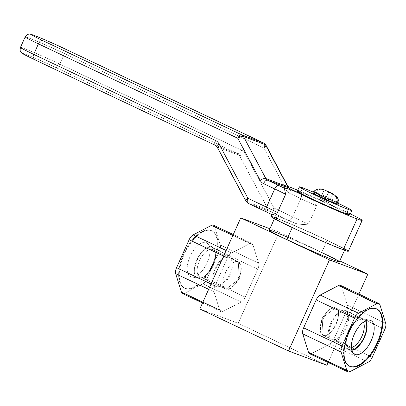 <?xml version="1.0" encoding="UTF-8"?>
<svg xmlns="http://www.w3.org/2000/svg" width="406" height="406" viewBox="0 0 406 406"><rect width="100%" height="100%" fill="white"/><g stroke="black" fill="none" stroke-linecap="round" stroke-linejoin="round"><path stroke-width="0.3" stroke-dasharray="2.03 1.52" d="M358.889 294.045L328.124 362.497L358.889 294.045M311.27 353.641A6.917 3.334 115.3 0 0 311.61 353.484L329.895 344.004A6.917 3.334 115.3 0 0 333.915 339.127L346.46 311.209A6.917 3.334 115.3 0 0 347.348 305.165L341.608 286.732L379.96 304.896L341.608 286.732A6.917 3.334 -64.7 0 0 340.548 285.357M199.813 308.981L238.18 323.272L326.876 365.283L238.18 323.272L279.115 232.181L339.746 260.896L279.115 232.181L269.909 228.751L279.115 232.181L238.18 323.272L199.813 308.981M287.874 237.327A38.438 1.391 -155.8 0 1 321.689 252.522A38.438 1.391 -155.8 0 1 339.34 261.794M213.5 225.188A6.917 3.334 -64.7 0 1 214.561 226.558L252.913 244.727A6.917 3.334 115.3 0 0 251.852 243.351A6.917 3.334 115.3 0 0 249.781 243.559L231.496 253.039L226.101 250.487L231.496 253.039A6.917 3.334 115.3 0 0 227.477 257.917L214.931 285.834L211.044 283.992L214.931 285.834A6.917 3.334 115.3 0 0 214.043 291.878L219.778 310.311L202.822 302.277L219.778 310.311A6.917 3.334 115.3 0 0 220.839 311.686A6.917 3.334 115.3 0 0 222.914 311.478L241.2 301.993A6.917 3.334 115.3 0 0 245.219 297.116L257.764 269.203A6.917 3.334 115.3 0 0 258.652 263.159L252.913 244.727A6.917 3.334 115.3 0 0 249.781 243.559L231.496 253.039A6.917 3.334 115.3 0 0 227.477 257.917L214.931 285.834A6.917 3.334 115.3 0 0 214.043 291.878L219.778 310.311A6.917 3.334 115.3 0 0 222.914 311.478L184.563 293.315L202.843 283.83L241.2 301.993L222.914 311.478L184.563 293.315A6.917 3.334 -64.7 0 1 182.487 293.523M309.534 353.692A6.917 3.334 -64.7 0 0 311.61 353.484L349.962 371.647L311.61 353.484L329.895 344.004L368.247 362.167L329.895 344.004A6.917 3.334 -64.7 0 0 333.915 339.127L346.46 311.209L384.812 329.373L346.46 311.209A6.917 3.334 -64.7 0 0 347.348 305.165L341.608 286.732M214.043 291.878L208.648 289.321L214.043 291.878M227.477 257.917L223.589 256.074L227.477 257.917M249.781 243.559L232.826 235.526L249.781 243.559M385.7 323.328L347.348 305.165L385.7 323.328M252.913 244.727L258.652 263.159L220.301 244.991L214.561 226.558L252.913 244.727M257.764 269.203A6.917 3.334 115.3 0 0 258.652 263.159L220.301 244.991A6.917 3.334 -64.7 0 1 219.413 251.04L257.764 269.203L245.219 297.116L206.867 278.952L219.413 251.04L257.764 269.203M372.266 357.29L333.915 339.127L372.266 357.29M241.2 301.993A6.917 3.334 115.3 0 0 245.219 297.116L206.867 278.952A6.917 3.334 -64.7 0 1 202.843 283.83L241.2 301.993M349.52 366.197A31.709 15.281 -64.7 0 1 349.211 366.06A31.709 15.281 -64.7 0 1 348.698 331.453A31.709 15.281 -64.7 0 1 375.778 308.494L376.387 308.783L375.778 308.494A31.709 15.281 -64.7 0 1 376.362 308.743A31.709 15.281 -64.7 0 1 376.661 308.895A31.709 15.281 115.3 0 0 375.778 308.494A31.709 15.281 115.3 0 0 348.551 331.773A31.709 15.281 115.3 0 0 349.52 366.197M369.095 320.055L363.664 318.938A17.077 8.232 -64.7 0 1 365.816 320.745A17.077 8.232 115.3 0 0 363.664 318.938L369.095 320.055M351.819 350.297A17.077 8.232 -64.7 0 1 349.673 350.068L352.875 352.652L349.673 350.068A17.077 8.232 -64.7 0 1 348.541 349.419A17.077 8.232 -64.7 0 1 349.231 330.981A17.077 8.232 -64.7 0 1 363.06 318.766A17.077 8.232 -64.7 0 1 363.664 318.938A17.077 8.232 115.3 0 0 358.681 319.674A17.077 8.232 115.3 0 0 346.475 345.455A17.077 8.232 115.3 0 0 349.673 350.068L348.906 347.485A15.068 7.262 -64.7 0 1 346.079 343.41A15.068 7.262 -64.7 0 1 356.854 320.669A15.068 7.262 -64.7 0 1 361.249 320.014L363.664 318.938L361.249 320.014A15.068 7.262 -64.7 0 1 363.441 322.131A15.068 7.262 115.3 0 0 361.528 320.131A15.068 7.262 115.3 0 0 361.249 320.014L335.478 307.809A15.068 7.262 -64.7 0 1 335.752 307.926A15.068 7.262 -64.7 0 1 336.001 324.369A15.068 7.262 -64.7 0 1 323.13 335.275L348.906 347.485L349.673 350.068A17.077 8.232 115.3 0 0 351.819 350.297M351.388 347.582A15.068 7.262 -64.7 0 1 348.906 347.485A15.068 7.262 115.3 0 0 351.388 347.582M335.478 307.809L361.249 320.014A15.068 7.262 115.3 0 0 348.384 330.926A15.068 7.262 115.3 0 0 348.627 347.369A15.068 7.262 115.3 0 0 348.906 347.485L323.13 335.275A15.068 7.262 -64.7 0 1 322.856 335.158A15.068 7.262 -64.7 0 1 322.608 318.715A15.068 7.262 -64.7 0 1 335.478 307.809L330.931 308.545L325.896 313.214L320.699 324.181L320.359 331.453L323.13 335.275L322.136 318.147L335.478 307.809L322.136 318.147L323.13 335.275C331.555 339.406 344.664 310.24 335.478 307.809M214.561 226.558L220.301 244.991A6.917 3.334 -64.7 0 1 219.413 251.04L206.867 278.952A6.917 3.334 -64.7 0 1 202.843 283.83L184.563 293.315A6.917 3.334 -64.7 0 1 184.222 293.472M210.983 230.451A31.709 15.281 115.3 0 0 183.634 254.004A31.709 15.281 115.3 0 0 185.004 288.26A31.709 15.281 115.3 0 0 212.358 264.702A31.709 15.281 115.3 0 0 210.983 230.451L211.592 230.735A31.709 15.281 115.3 0 0 184.517 253.694A31.709 15.281 115.3 0 0 185.029 288.301A31.709 15.281 115.3 0 0 185.613 288.544L185.004 288.26A31.709 15.281 -64.7 0 1 184.42 288.011A31.709 15.281 -64.7 0 1 183.908 253.405A31.709 15.281 -64.7 0 1 210.983 230.451A31.709 15.281 -64.7 0 1 211.567 230.694A31.709 15.281 -64.7 0 1 212.084 265.301A31.709 15.281 -64.7 0 1 185.004 288.26L185.613 288.544A31.709 15.281 115.3 0 0 212.693 265.59A31.709 15.281 115.3 0 0 212.176 230.984A31.709 15.281 115.3 0 0 211.592 230.735L210.983 230.451M185.613 288.544A31.709 15.281 -64.7 0 1 184.243 254.293A31.709 15.281 -64.7 0 1 211.592 230.735A31.709 15.281 -64.7 0 1 212.962 264.991A31.709 15.281 -64.7 0 1 185.613 288.544M190.937 276.704A18.717 9.023 115.3 0 0 207.08 262.799A18.717 9.023 115.3 0 0 206.273 242.58A18.717 9.023 115.3 0 0 190.125 256.485A18.717 9.023 115.3 0 0 190.937 276.704L197.727 278.105A17.077 8.232 115.3 0 0 198.331 278.277A17.077 8.232 115.3 0 0 212.16 266.062A17.077 8.232 115.3 0 0 212.851 247.624A17.077 8.232 115.3 0 0 211.719 246.975L206.273 242.58A18.717 9.023 -64.7 0 1 207.512 243.29A18.717 9.023 -64.7 0 1 206.755 263.504A18.717 9.023 -64.7 0 1 191.602 276.897A18.717 9.023 -64.7 0 1 190.937 276.704A18.717 9.023 -64.7 0 1 190.125 256.485A18.717 9.023 -64.7 0 1 206.273 242.58L211.719 246.975A17.077 8.232 115.3 0 0 196.986 259.657A17.077 8.232 115.3 0 0 197.727 278.105L190.937 276.704M200.143 277.029L197.727 278.105A17.077 8.232 -64.7 0 1 196.986 259.657A17.077 8.232 -64.7 0 1 211.719 246.975L212.485 249.558A15.068 7.262 115.3 0 0 199.488 260.748A15.068 7.262 115.3 0 0 200.143 277.029A15.068 7.262 115.3 0 0 204.538 276.374A15.068 7.262 115.3 0 0 215.307 253.628A15.068 7.262 115.3 0 0 212.485 249.558L211.719 246.975A17.077 8.232 -64.7 0 1 214.916 251.588A17.077 8.232 -64.7 0 1 202.706 277.364A17.077 8.232 -64.7 0 1 197.727 278.105L200.143 277.029L225.914 289.234A15.068 7.262 115.3 0 0 238.779 278.323A15.068 7.262 115.3 0 0 238.535 261.88A15.068 7.262 115.3 0 0 238.256 261.763L212.485 249.558A15.068 7.262 -64.7 0 1 212.764 249.675A15.068 7.262 -64.7 0 1 213.008 266.118A15.068 7.262 -64.7 0 1 200.143 277.029A15.068 7.262 -64.7 0 1 199.864 276.912A15.068 7.262 -64.7 0 1 199.62 260.469A15.068 7.262 -64.7 0 1 212.485 249.558L238.256 261.763A15.068 7.262 115.3 0 0 225.391 272.675A15.068 7.262 115.3 0 0 225.635 289.118A15.068 7.262 115.3 0 0 225.914 289.234L200.143 277.029M235.495 283.824L239.256 278.897L225.914 289.234C216.728 286.803 229.837 257.637 238.256 261.763L239.256 278.897L238.256 261.763L241.032 265.59L240.687 272.862L235.495 283.824L230.456 288.499L225.914 289.234L239.256 278.897L240.687 272.862M292.325 227.431A38.438 1.391 24.2 0 0 344.79 249.67A38.438 1.391 24.2 0 0 327.14 240.398L321.689 252.522L327.14 240.398A38.438 1.391 -155.8 0 1 340.167 248.33A38.438 1.391 -155.8 0 1 292.325 227.431A38.438 1.391 -155.8 0 1 279.292 219.499A38.438 1.391 -155.8 0 1 327.14 240.398A38.438 1.391 24.2 0 0 274.669 218.159A38.438 1.391 24.2 0 0 292.325 227.431L292.325 227.431M343.816 248.421A42.28 1.533 24.2 0 0 310.357 232.516A42.28 1.533 24.2 0 0 276.247 218.058L277.191 215.956A42.28 1.533 24.2 0 0 272.111 214.48A42.28 1.533 24.2 0 0 272.365 214.815A33.439 1.213 24.2 0 0 266.752 212.115L248.147 203.304L270.081 211.475L288.681 220.291A33.439 1.213 24.2 0 0 295.086 223.28A42.28 1.533 24.2 0 0 277.191 215.956A42.28 1.533 24.2 0 0 272.365 214.815M284.078 187.851A42.28 1.533 -155.8 0 1 289.158 189.328L290.107 187.227L289.158 189.328A42.28 1.533 -155.8 0 1 307.053 196.651A33.439 1.213 -155.8 0 1 300.648 193.662L289.473 188.369A4.613 2.223 -64.7 0 1 289.559 188.404A4.613 2.223 -64.7 0 1 289.671 193.352L300.851 198.641L292.66 216.86L274.06 208.05A4.613 1.761 -28 0 1 268.376 209.821L246.442 201.65L217.438 147.114A4.613 4.04 -69.6 0 0 215.733 145.46L215.566 145.384M271.167 216.581A42.28 1.533 -155.8 0 1 276.247 218.058A42.28 1.533 -155.8 0 1 319.938 236.876A42.28 1.533 -155.8 0 1 348.297 251.248M248.147 203.304A4.613 4.04 110.4 0 1 246.442 201.65A4.613 4.04 -69.6 0 0 248.147 203.304L270.081 211.475A4.613 2.223 115.3 0 0 274.06 208.05L245.051 153.514A9.226 8.074 -69.6 0 0 241.646 150.205L59.814 64.087A4.613 2.223 -64.7 0 1 55.835 67.518L237.667 153.63L215.733 145.46L33.901 59.342A24.218 0.878 -155.8 0 1 25.695 54.348A24.218 0.878 -155.8 0 1 55.835 67.518A4.613 2.223 115.3 0 0 59.814 64.087A28.826 1.045 24.2 0 0 20.462 47.411A28.826 1.045 -155.8 0 1 59.814 64.087L64.539 53.577A28.826 1.045 24.2 0 0 25.187 36.895A28.826 1.045 -155.8 0 1 64.539 53.577A4.613 2.223 115.3 0 0 64.422 48.634M33.901 59.342A24.218 0.878 -155.8 0 1 25.695 54.348A24.218 0.878 -155.8 0 1 55.835 67.518L237.667 153.63A4.613 4.04 110.4 0 1 239.367 155.285L217.438 147.114A4.613 1.761 -28 0 1 216.956 146.733M246.442 201.65L217.438 147.114L239.367 155.285L268.376 209.821A4.613 4.04 -69.6 0 0 270.081 211.475A4.613 4.04 110.4 0 1 268.376 209.821L246.442 201.65A4.613 1.761 -28 0 1 245.965 201.269M274.06 208.05A4.613 2.223 -64.7 0 1 270.081 211.475L288.681 220.291A4.613 2.223 115.3 0 0 292.66 216.86L274.06 208.05L245.051 153.514A4.613 1.761 -28 0 1 239.367 155.285L268.376 209.821A4.613 1.761 152 0 0 274.06 208.05M217.438 147.114A4.613 4.04 -69.6 0 0 215.733 145.46L237.667 153.63A4.613 2.223 115.3 0 0 241.646 150.205L59.814 64.087L64.539 53.577L263.905 148.002L286.266 190.044A9.226 8.074 -69.6 0 0 289.671 193.352L300.851 198.641A4.613 2.223 115.3 0 0 300.734 193.698A4.613 2.223 115.3 0 0 300.648 193.662A4.613 2.223 -64.7 0 1 300.734 193.698A4.613 2.223 -64.7 0 1 300.851 198.641A28.826 1.045 24.2 0 0 316.68 205.893C314.097 202.036 310.884 198.96 307.053 196.651C310.884 198.96 314.097 202.036 316.68 205.893L308.494 224.112A28.826 1.045 -155.8 0 1 292.66 216.86L300.851 198.641A28.826 1.045 24.2 0 0 316.68 205.893L308.494 224.112A28.826 1.045 -155.8 0 1 292.66 216.86A4.613 2.223 -64.7 0 1 288.681 220.291A33.439 1.213 24.2 0 0 295.086 223.28C299.415 224.488 303.881 224.762 308.494 224.112C303.881 224.762 299.415 224.488 295.086 223.28A42.28 1.533 24.2 0 0 277.191 215.956M307.286 196.758L307.053 196.651A33.439 1.213 -155.8 0 1 300.648 193.662L289.473 188.369L284.652 186.572L289.473 188.369A4.613 4.04 110.4 0 1 287.773 186.714L285.078 185.709L287.773 186.714A4.613 1.761 -28 0 1 288.25 187.095A4.613 1.761 -28 0 1 286.266 190.044A9.226 8.074 -69.6 0 0 289.671 193.352A4.613 2.223 115.3 0 0 289.559 188.404A4.613 2.223 115.3 0 0 289.473 188.369A4.613 4.04 110.4 0 1 287.773 186.714L287.56 186.318L287.773 186.714A4.613 1.761 152 0 1 288.25 187.095L287.895 186.43M350.342 213.876A42.28 1.533 24.2 0 0 297.75 190.241A42.28 1.533 24.2 0 1 350.342 213.876M297.293 191.267A28.826 1.045 -155.8 0 1 300.76 192.271A28.826 1.045 -155.8 0 1 324.013 202.127A28.826 1.045 -155.8 0 1 346.831 212.977M300.76 192.271L302.744 187.856L300.76 192.271A28.826 1.045 -155.8 0 1 330.55 205.101A28.826 1.045 -155.8 0 1 349.881 214.901M338.604 203.523A28.826 1.045 24.2 0 0 313.29 192.145A28.826 1.045 24.2 0 1 338.604 203.523M312.914 192.982A13.875 0.502 -155.8 0 1 314.584 193.464L315.213 192.063A13.875 0.502 -155.8 0 1 329.464 198.199A13.875 0.502 -155.8 0 1 338.858 202.949A13.875 0.502 24.2 0 0 329.55 198.24A13.875 0.502 24.2 0 0 315.213 192.063L314.584 193.464A13.875 0.502 -155.8 0 1 325.779 198.209A13.875 0.502 -155.8 0 1 336.757 203.431M314.584 193.464A13.875 0.502 -155.8 0 1 328.921 199.64A13.875 0.502 -155.8 0 1 338.228 204.355M313.549 191.571A13.875 0.502 -155.8 0 1 315.213 192.063A9.226 8.074 110.4 0 1 323.846 189.719A9.226 8.074 -69.6 0 0 315.213 192.063M328.611 192.175L324.678 200.929L329.053 202.782L332.884 193.977L329.033 202.548L324.638 200.468L328.408 192.074L324.638 200.468L320.283 198.849L329.053 202.782L320.263 198.62L324.678 200.929L328.611 192.175M324.221 190.094L320.283 198.849L324.221 190.094M324.201 189.861L320.263 198.62L324.201 189.861M289.158 189.328A42.28 1.533 -155.8 0 1 307.053 196.651M263.941 143.14A4.613 2.223 -64.7 0 1 263.905 148.002A4.613 1.761 152 0 0 265.889 145.059A4.613 1.761 -28 0 1 263.905 148.002L286.266 190.044A4.613 1.761 152 0 0 288.25 187.095L289.559 188.404L307.276 196.753M64.503 48.674A4.613 2.223 -64.7 0 1 64.539 53.577L263.905 148.002A4.613 2.223 115.3 0 0 263.793 143.054M245.051 153.514A9.226 8.074 -69.6 0 0 241.646 150.205A4.613 2.223 -64.7 0 1 237.667 153.63A4.613 4.04 110.4 0 1 239.367 155.285A4.613 1.761 152 0 0 245.051 153.514M269.224 230.278A38.438 1.391 -155.8 0 1 321.689 252.522M229.842 255.846A16.819 8.105 -64.7 0 1 230.567 274.009A16.819 8.105 -64.7 0 1 216.063 286.504A16.819 8.105 -64.7 0 1 215.337 268.336A16.819 8.105 -64.7 0 1 229.842 255.846L211.815 247.31A16.819 8.105 -64.7 0 1 212.125 247.437A16.819 8.105 -64.7 0 1 212.399 265.793A16.819 8.105 -64.7 0 1 198.037 277.968L216.063 286.504A16.819 8.105 115.3 0 0 230.425 274.329A16.819 8.105 115.3 0 0 230.151 255.978A16.819 8.105 115.3 0 0 229.842 255.846A16.819 8.105 115.3 0 0 215.484 268.021A16.819 8.105 115.3 0 0 215.759 286.372A16.819 8.105 115.3 0 0 216.063 286.504L198.037 277.968A16.819 8.105 -64.7 0 1 197.732 277.836A16.819 8.105 -64.7 0 1 197.458 259.485A16.819 8.105 -64.7 0 1 211.815 247.31L229.842 255.846M216.784 284.91A15.068 7.262 115.3 0 0 229.776 273.715A15.068 7.262 115.3 0 0 229.126 257.44A15.068 7.262 115.3 0 0 216.129 268.63A15.068 7.262 115.3 0 0 216.784 284.91M365.491 320.892A16.819 8.105 115.3 0 0 363.659 319.207A16.819 8.105 115.3 0 0 363.35 319.075L345.323 310.539A16.819 8.105 -64.7 0 1 345.633 310.671A16.819 8.105 -64.7 0 1 345.907 329.022A16.819 8.105 -64.7 0 1 331.545 341.197A16.819 8.105 115.3 0 0 346.054 328.703A16.819 8.105 115.3 0 0 345.323 310.539A16.819 8.105 115.3 0 0 330.819 323.029A16.819 8.105 115.3 0 0 331.545 341.197L349.571 349.733A16.819 8.105 115.3 0 0 351.728 349.952M344.608 312.133A15.068 7.262 -64.7 0 1 345.257 328.408A15.068 7.262 -64.7 0 1 332.265 339.604A15.068 7.262 -64.7 0 1 331.611 323.323A15.068 7.262 -64.7 0 1 344.608 312.133M363.35 319.075A16.819 8.105 115.3 0 0 348.993 331.25A16.819 8.105 115.3 0 0 349.267 349.602A16.819 8.105 115.3 0 0 349.571 349.733L331.545 341.197A16.819 8.105 -64.7 0 1 331.24 341.065A16.819 8.105 -64.7 0 1 330.966 322.714A16.819 8.105 -64.7 0 1 345.323 310.539L363.35 319.075M220.839 311.686L202.503 302.998M251.852 243.351L233.262 234.546M349.82 366.349L349.211 366.06M376.966 309.032L376.362 308.743M369.79 320.146L363.06 318.766M353.875 353.753L348.541 349.419M358.681 319.674L356.854 320.669M346.475 345.455L346.079 343.41M335.752 307.926L361.528 320.131M348.627 347.369L322.856 335.158M325.896 313.214L322.136 318.147L320.699 324.181M184.42 288.011L185.029 288.301M211.567 230.694L212.176 230.984M198.331 278.277L191.602 276.897M212.851 247.624L207.512 243.29M204.538 276.374L202.706 277.364M215.307 253.628L214.916 251.588M238.535 261.88L212.764 249.675M199.864 276.912L225.635 289.118M344.79 249.67L344.527 250.253M274.669 218.159L274.41 218.738M212.125 247.437L230.151 255.978M197.732 277.836L215.759 286.372M363.659 319.207L345.633 310.671M349.267 349.602L331.24 341.065"/><path stroke-width="0.61" d="M326.876 365.283L288.509 350.987L329.449 259.896L367.816 274.187L358.889 294.045L367.816 274.187L339.746 260.896L367.816 274.187L329.449 259.896L240.753 217.885L329.449 259.896L288.509 350.987L199.813 308.981L288.509 350.987L326.876 365.283L328.124 362.497L326.876 365.283M341.608 286.732A6.917 3.334 115.3 0 0 338.477 285.565L320.192 295.045A6.917 3.334 115.3 0 0 316.172 299.927L303.627 327.84A6.917 3.334 115.3 0 0 302.739 333.884L308.479 352.317A6.917 3.334 115.3 0 0 311.27 353.641M269.909 228.751L240.753 217.885L199.813 308.981L240.753 217.885L269.909 228.751M321.689 252.522A38.438 1.391 -155.8 0 1 334.722 260.454A38.438 1.391 -155.8 0 1 286.875 239.55A38.438 1.391 -155.8 0 1 269.224 230.278A38.438 1.391 -155.8 0 1 287.874 237.327M368.247 362.167L349.962 371.647A6.917 3.334 -64.7 0 1 346.831 370.48A6.917 3.334 115.3 0 0 347.886 371.855A6.917 3.334 115.3 0 0 349.962 371.647L368.247 362.167A6.917 3.334 115.3 0 0 372.266 357.29A6.917 3.334 -64.7 0 1 368.247 362.167M347.886 371.855L309.534 353.692A6.917 3.334 -64.7 0 1 308.479 352.317L346.831 370.48L341.091 352.048L302.739 333.884L308.479 352.317L346.831 370.48L341.091 352.048L302.739 333.884A6.917 3.334 -64.7 0 1 303.627 327.84L341.979 346.003A6.917 3.334 115.3 0 0 341.091 352.048A6.917 3.334 -64.7 0 1 341.979 346.003L354.524 318.091L316.172 299.927L303.627 327.84L341.979 346.003L354.524 318.091L316.172 299.927A6.917 3.334 -64.7 0 1 320.192 295.045L358.544 313.209A6.917 3.334 115.3 0 0 354.524 318.091A6.917 3.334 -64.7 0 1 358.544 313.209L376.829 303.729L338.477 285.565L320.192 295.045L358.544 313.209L376.829 303.729L338.477 285.565A6.917 3.334 -64.7 0 1 340.548 285.357L378.905 303.521A6.917 3.334 115.3 0 0 376.829 303.729A6.917 3.334 -64.7 0 1 379.96 304.896A6.917 3.334 115.3 0 0 378.905 303.521M202.503 302.998L182.487 293.523A6.917 3.334 -64.7 0 1 181.426 292.147L202.822 302.277L181.426 292.147L175.691 273.715L181.426 292.147A6.917 3.334 -64.7 0 0 184.222 293.472M208.648 289.321L175.691 273.715A6.917 3.334 -64.7 0 1 176.58 267.671L211.044 283.992L176.58 267.671L189.125 239.753L176.58 267.671A6.917 3.334 -64.7 0 0 175.691 273.715L208.648 289.321M223.589 256.074L189.125 239.753A6.917 3.334 -64.7 0 1 193.144 234.876L226.101 250.487L193.144 234.876L211.43 225.391L193.144 234.876A6.917 3.334 -64.7 0 0 189.125 239.753L223.589 256.074M214.561 226.558A6.917 3.334 -64.7 0 0 211.43 225.391L232.826 235.526L211.43 225.391A6.917 3.334 -64.7 0 1 213.5 225.188L233.262 234.546M379.96 304.896L385.7 323.328A6.917 3.334 -64.7 0 1 384.812 329.373A6.917 3.334 115.3 0 0 385.7 323.328L379.96 304.896M384.812 329.373L372.266 357.29L384.812 329.373M376.387 308.783A31.709 15.281 115.3 0 0 349.033 332.336A31.709 15.281 115.3 0 0 350.403 366.593A31.709 15.281 115.3 0 0 377.758 343.04A31.709 15.281 115.3 0 0 376.387 308.783A31.709 15.281 115.3 0 0 349.307 331.743A31.709 15.281 115.3 0 0 349.82 366.349A31.709 15.281 115.3 0 0 350.403 366.593L349.794 366.303A31.709 15.281 -64.7 0 1 349.52 366.197A31.709 15.281 115.3 0 0 349.794 366.303L350.403 366.593A31.709 15.281 115.3 0 0 377.484 343.633A31.709 15.281 115.3 0 0 376.966 309.032A31.709 15.281 115.3 0 0 376.387 308.783M376.661 308.895A31.709 15.281 -64.7 0 1 376.727 343.664A31.709 15.281 -64.7 0 1 349.794 366.303A31.709 15.281 115.3 0 0 376.727 343.664A31.709 15.281 115.3 0 0 376.661 308.895M370.455 320.339A18.717 9.023 -64.7 0 1 371.262 340.558A18.717 9.023 -64.7 0 1 355.118 354.463A18.717 9.023 -64.7 0 1 354.311 334.245A18.717 9.023 -64.7 0 1 370.455 320.339L369.095 320.055L370.455 320.339A18.717 9.023 115.3 0 0 369.79 320.146A18.717 9.023 115.3 0 0 354.636 333.539A18.717 9.023 115.3 0 0 353.875 353.753A18.717 9.023 115.3 0 0 355.118 354.463A18.717 9.023 115.3 0 0 371.262 340.558A18.717 9.023 115.3 0 0 370.455 320.339M365.816 320.745A17.077 8.232 -64.7 0 1 364.106 338.025A17.077 8.232 -64.7 0 1 351.819 350.297A17.077 8.232 115.3 0 0 364.106 338.025A17.077 8.232 115.3 0 0 365.816 320.745M352.875 352.652L355.118 354.463L352.875 352.652M363.441 322.131A15.068 7.262 -64.7 0 1 361.639 336.858A15.068 7.262 -64.7 0 1 351.388 347.582A15.068 7.262 115.3 0 0 361.639 336.858A15.068 7.262 115.3 0 0 363.441 322.131M344.527 250.253L339.34 261.794A38.438 1.391 -155.8 0 1 286.875 239.55L292.259 227.573L286.875 239.55A38.438 1.391 -155.8 0 1 269.224 230.278L274.41 218.738M277.191 215.956L276.247 218.058A42.28 1.533 24.2 0 0 290.584 226.781A42.28 1.533 24.2 0 0 343.212 249.771A42.28 1.533 24.2 0 0 343.816 248.421M272.365 214.815A33.439 1.213 24.2 0 0 266.752 212.115A4.613 2.223 -64.7 0 1 266.666 212.079A4.613 2.223 -64.7 0 1 266.549 207.136A28.826 1.045 -155.8 0 1 277.44 212.541L272.365 214.815L277.44 212.541L285.631 194.322L284.332 188.186A42.28 1.533 -155.8 0 1 284.078 187.851L285.022 185.75A42.28 1.533 24.2 0 0 313.376 200.122A42.28 1.533 24.2 0 0 357.067 218.941L343.212 249.771A42.28 1.533 -155.8 0 1 299.521 230.953A42.28 1.533 -155.8 0 1 271.167 216.581L272.111 214.48M362.152 220.412A42.28 1.533 24.2 0 0 350.342 213.876A42.28 1.533 24.2 0 1 357.067 218.941A42.28 1.533 24.2 0 0 362.152 220.412L348.297 251.248A42.28 1.533 -155.8 0 1 343.212 249.771L357.067 218.941A42.28 1.533 24.2 0 1 304.439 195.951A42.28 1.533 24.2 0 1 290.107 187.227A42.28 1.533 24.2 0 1 297.75 190.241A42.28 1.533 24.2 0 0 290.107 187.227A42.28 1.533 24.2 0 0 285.022 185.75M285.631 194.322A28.826 1.045 24.2 0 0 274.74 188.917L266.549 207.136A28.826 1.045 -155.8 0 1 277.44 212.541L285.631 194.322A28.826 1.045 24.2 0 0 274.74 188.917A4.613 2.223 -64.7 0 1 278.719 185.491A33.439 1.213 -155.8 0 1 284.332 188.186L285.631 194.322M274.74 188.917L263.56 183.624A4.613 2.223 -64.7 0 1 267.539 180.198L278.719 185.491A4.613 2.223 115.3 0 0 274.74 188.917L266.549 207.136L247.949 198.321L218.941 143.785A9.226 8.074 -69.6 0 0 215.535 140.481L33.703 54.363L38.428 43.853L237.794 138.273L260.155 180.315A9.226 8.074 -69.6 0 0 263.56 183.624L274.74 188.917M272.406 214.84L266.666 212.079A4.613 2.223 115.3 0 1 266.549 207.136L247.949 198.321A4.613 2.223 115.3 0 0 248.061 203.269A4.613 2.223 -64.7 0 1 247.949 198.321A4.613 1.761 152 0 0 245.965 201.269A4.613 1.761 -28 0 1 247.949 198.321L218.941 143.785A4.613 1.761 152 0 0 216.956 146.733A4.613 1.761 -28 0 1 218.941 143.785A9.226 8.074 110.4 0 0 215.535 140.481A4.613 2.223 115.3 0 0 215.652 145.424A4.613 2.223 -64.7 0 1 215.535 140.481L33.703 54.363A4.613 2.223 115.3 0 0 33.82 59.306A4.613 2.223 -64.7 0 1 33.703 54.363A28.826 1.045 -155.8 0 1 20.462 47.411A28.826 1.045 24.2 0 0 33.703 54.363L38.428 43.853A28.826 1.045 -155.8 0 1 25.187 36.895A28.826 1.045 24.2 0 0 38.428 43.853A4.613 2.223 115.3 0 1 42.407 40.422A24.218 0.878 24.2 0 1 34.195 35.429A24.218 0.878 24.2 0 1 64.341 48.598L263.707 143.019L64.341 48.598A4.613 2.223 -64.7 0 1 64.422 48.634A4.613 2.223 115.3 0 0 64.341 48.598A24.218 0.878 24.2 0 0 34.195 35.429A24.218 0.878 24.2 0 0 42.407 40.422L241.773 134.848L263.707 143.019A4.613 2.223 -64.7 0 1 263.793 143.054A4.613 2.223 115.3 0 0 263.707 143.019A4.613 4.04 -69.6 0 1 265.412 144.673A4.613 1.761 -28 0 1 265.889 145.059A4.613 1.761 152 0 0 265.412 144.673L243.478 136.502A4.613 4.04 -69.6 0 0 241.773 134.848A4.613 4.04 110.4 0 1 243.478 136.502A4.613 1.761 152 0 0 237.794 138.273A4.613 2.223 -64.7 0 1 241.773 134.848L263.707 143.019A4.613 4.04 110.4 0 1 265.412 144.673L287.56 186.318L265.412 144.673L243.478 136.502L265.839 178.544L285.078 185.709L265.839 178.544A4.613 1.761 152 0 0 260.155 180.315L237.794 138.273L38.428 43.853A4.613 2.223 -64.7 0 1 42.407 40.422L241.773 134.848A4.613 2.223 115.3 0 0 237.794 138.273A4.613 1.761 -28 0 1 243.478 136.502L265.839 178.544A4.613 4.04 -69.6 0 0 267.539 180.198L278.719 185.491A33.439 1.213 -155.8 0 1 284.332 188.186A42.28 1.533 -155.8 0 1 289.158 189.328M246.442 201.65A4.613 1.761 152 0 1 245.965 201.269L216.956 146.733L215.652 145.424A4.613 2.223 115.3 0 0 215.733 145.46A4.613 2.223 -64.7 0 1 215.652 145.424L33.82 59.306A4.613 2.223 115.3 0 0 33.901 59.342A4.613 2.223 -64.7 0 1 33.82 59.306C20.762 53.003 22.726 53.648 21.264 52.455C20.965 51.567 19.559 51.887 20.462 47.411L25.187 36.895C26.963 34.769 28.08 33.881 28.537 34.236C28.907 33.81 30.643 34.145 33.734 35.241C40.681 37.834 54.318 43.848 64.422 48.634A4.613 2.223 -64.7 0 1 64.503 48.674M215.566 145.384L33.901 59.342M216.956 146.733A4.613 1.761 152 0 0 217.438 147.114M266.752 212.115A4.613 2.223 115.3 0 1 266.666 212.079L248.061 203.269A4.613 2.223 115.3 0 0 248.147 203.304A4.613 2.223 -64.7 0 1 248.061 203.269L245.965 201.269M346.831 212.977A28.826 1.045 -155.8 0 1 346.414 213.896A28.826 1.045 -155.8 0 1 310.529 198.219A28.826 1.045 -155.8 0 1 300.76 192.271M351.865 210.486L349.881 214.901A28.826 1.045 -155.8 0 1 346.414 213.896A28.826 1.045 -155.8 0 1 316.624 201.061A28.826 1.045 -155.8 0 1 297.293 191.267L299.278 186.851A28.826 1.045 24.2 0 0 318.608 196.646A28.826 1.045 24.2 0 0 348.399 209.481L346.414 213.896L348.399 209.481A28.826 1.045 24.2 0 0 351.865 210.486A28.826 1.045 24.2 0 0 338.604 203.523A28.826 1.045 24.2 0 1 348.399 209.481A28.826 1.045 24.2 0 1 312.513 193.804A28.826 1.045 24.2 0 1 302.744 187.856A28.826 1.045 24.2 0 0 299.278 186.851M313.29 192.145A28.826 1.045 24.2 0 0 302.744 187.856A28.826 1.045 24.2 0 1 313.29 192.145M336.757 203.431A13.875 0.502 -155.8 0 1 336.559 203.873A13.875 0.502 -155.8 0 1 319.289 196.326A13.875 0.502 -155.8 0 1 314.584 193.464M338.228 204.355A13.875 0.502 -155.8 0 1 336.559 203.873L337.188 202.472A13.875 0.502 24.2 0 0 338.858 202.954A13.875 0.502 -155.8 0 1 337.188 202.472L336.559 203.873A13.875 0.502 -155.8 0 1 322.222 197.697A13.875 0.502 -155.8 0 1 312.914 192.982L313.544 191.576A13.875 0.502 24.2 0 0 322.851 196.296A13.875 0.502 24.2 0 0 337.188 202.472A13.875 0.502 -155.8 0 1 322.765 196.255A13.875 0.502 -155.8 0 1 313.549 191.571C317.421 188.354 320.501 188.973 320.507 188.963L323.846 189.719A9.226 8.074 110.4 0 1 324.201 189.861L332.986 194.022A9.226 8.074 110.4 0 1 337.188 202.472A9.226 8.074 -69.6 0 0 332.986 194.022L324.201 189.861A9.226 8.074 -69.6 0 0 323.846 189.719A9.226 8.074 -69.6 0 0 323.841 189.719L332.773 193.692L337.153 197.149C338.711 200.361 339.284 202.295 338.858 202.949L338.228 204.355M315.213 192.063A13.875 0.502 24.2 0 0 313.544 191.576M329.053 192.353L332.555 193.84L329.053 192.353M332.529 193.586L324.201 189.861L332.529 193.586M328.408 192.074L328.571 191.713L328.408 192.074M284.652 186.572L267.539 180.198L284.652 186.572M287.895 186.43L265.889 145.059L263.793 143.054A4.613 2.223 -64.7 0 1 263.941 143.14M263.56 183.624A9.226 8.074 110.4 0 1 260.155 180.315A4.613 1.761 -28 0 1 265.839 178.544A4.613 4.04 -69.6 0 0 267.539 180.198A4.613 2.223 115.3 0 0 263.56 183.624M266.585 212.039L248.147 203.304M351.728 349.952A16.819 8.105 115.3 0 0 363.786 337.873A16.819 8.105 115.3 0 0 365.491 320.892M263.793 143.054L64.422 48.634"/></g></svg>
